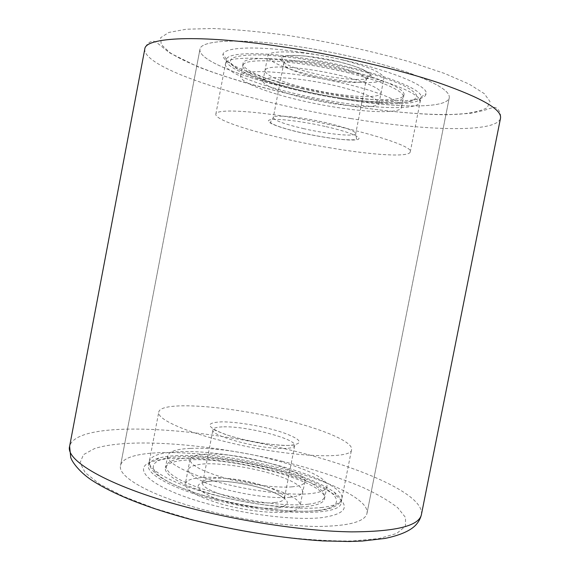 <?xml version="1.0" encoding="UTF-8"?>
<svg xmlns="http://www.w3.org/2000/svg" width="570" height="570" viewBox="0 0 570 570"><rect width="100%" height="100%" fill="white"/><g stroke="black" fill="none" stroke-linecap="round" stroke-linejoin="round"><path stroke-width="0.43" stroke-dasharray="2.85 2.14" d="M345.399 99.55C275.51 88.87 197.355 63.783 199.956 49.291C200.455 40.142 239.949 37.884 297.141 46.441C335.644 52.134 377.718 62.037 406.738 72.076C436.007 82.621 450.186 91.179 449.267 97.748C447.122 108.592 398.722 108.115 345.399 99.55C275.51 88.87 197.355 63.783 199.956 49.291C200.455 40.142 239.949 37.884 297.141 46.441C335.644 52.134 377.718 62.037 406.738 72.076C436.007 82.621 450.186 91.179 449.267 97.748C447.122 108.592 398.722 108.115 345.399 99.55M273.792 466.552C205.856 449.545 124.281 446.652 120.555 465.512C117.156 476.919 151.969 496.627 207.323 510.713C244.559 520.289 286.817 526.253 317.376 526.459C348.384 526.174 364.921 521.821 366.973 513.406C369.78 499.263 325.798 479.021 273.792 466.552C205.856 449.545 124.281 446.652 120.555 465.512C117.156 476.919 151.969 496.627 207.323 510.713C244.559 520.289 286.817 526.253 317.376 526.459C348.384 526.174 364.921 521.821 366.973 513.406C369.78 499.263 325.798 479.021 273.792 466.552M302.613 52.461C257.355 45.636 224.772 47.004 223.034 54.15C218.524 65.529 283.14 86.725 341.836 95.632C386.567 102.792 425.954 102.785 426.054 93.615C429.374 83.733 366.275 61.603 302.613 52.461M340.433 98.696C284.9 90.21 223.86 70.552 226.247 59.793L226.404 59.259C228.221 52.604 259.5 51.528 302.691 58.097C363.418 66.904 423.852 87.787 421.016 97.085L420.959 97.641C419.527 105.735 382.513 105.45 340.433 98.696M330.828 147.958C275.51 138.788 214.099 121.496 215.838 114.121C215.866 109.198 246.945 110.088 291.206 117.399C353.037 127.31 414.582 145.87 410.257 151.912C409.324 157.484 372.766 155.126 330.828 147.958M268.876 469.822C225.77 459.178 176.123 454.896 154.52 461.023C127.074 467.3 152.261 489.979 214.84 505.718C252.888 515.472 296.343 520.232 320.882 517.76C345.121 514.425 350.55 507.35 337.155 496.52C323.14 486.531 300.383 477.632 268.876 469.822M217.028 500.382C173.943 489.545 145.948 474.261 148.563 465.341C149.269 462.192 152.696 459.769 158.838 458.08C179.386 452.316 227.181 456.492 268.684 466.716C299.022 474.212 320.882 482.705 334.262 492.181C339.321 496.043 341.594 499.569 341.067 502.761C341.537 516.014 277.041 516.071 217.028 500.382M278.117 418.33C223.939 405.455 160.541 401.052 158.766 412.067C156.55 418.907 185.008 432.032 228.271 442.341C288.555 457.161 352.609 459.905 351.562 449.545C353.336 441.408 319.286 427.778 278.117 418.33M339.599 75.318C371.419 82.942 388.341 92.433 377.931 95.411C367.978 98.517 336.036 95.261 307.935 88.628C279.749 82.044 259.528 72.924 266.347 68.906C272.667 64.766 307.893 67.645 339.599 75.318M346.546 72.404C391.676 83.277 413.991 96.487 398.694 100.349C384.045 104.381 340.675 99.821 302.592 90.872C264.43 81.995 235.773 69.49 244.195 63.64C251.862 57.613 301.523 61.446 346.546 72.404M351.526 72.404C394.404 82.686 422.284 95.333 420.14 101.823C418.359 112.532 353.315 107.509 298.345 94.399C257.426 84.959 223.796 71.727 225.442 63.975C224.138 53.837 290.265 57.264 351.526 72.404M302.962 88.949C268.954 81.054 241.602 70.017 243.041 63.569C242.2 54.962 296.792 57.727 346.988 70.16C382.335 78.632 405.755 89.276 403.973 94.848C402.705 103.854 348.854 99.971 302.962 88.949M300.739 100.427C266.724 92.625 239.3 81.987 240.654 76.002C239.699 67.987 294.163 71.293 344.38 83.534C379.734 91.898 403.232 102.115 401.529 107.274C400.389 115.639 346.645 111.307 300.739 100.427M337.483 86.205C364.636 93.024 378.48 98.752 379.022 103.391C378.423 109.376 339.606 106.355 306.047 98.375C281.338 92.682 261.951 85.051 262.984 80.833C262.485 75.026 301.68 77.513 337.483 86.205M342.591 59.957C369.723 67.018 383.489 73.202 383.895 78.517C383.118 85.422 344.145 83.07 310.607 74.87C285.905 69.041 266.625 60.826 267.779 55.945C267.444 49.284 306.817 51.008 342.591 59.957M326.126 126.661C350.721 132.226 364.543 138.346 356.898 139.7C349.61 141.139 324.487 137.976 302.193 132.967C279.827 127.979 264.024 121.923 269.46 119.985C274.519 117.969 301.615 121.075 326.126 126.661M290.201 497.24C270.522 499.42 229.147 492.48 205.969 483.004C183.234 472.416 182.585 466.046 204.032 463.909C224.445 462.783 259.407 468.797 281.936 477.218C304.701 485.604 310.244 495.202 290.201 497.24M308.22 504.208C281.259 507.564 221.994 497.674 189.76 484.236C157.149 470.863 160.07 459.156 188.791 458.009C217.17 456.691 264.102 464.792 295.11 476.214C326.375 487.571 335.673 501.059 308.22 504.208M322.499 507.414C298.252 510.407 250.772 504.963 211.342 494.204C171.827 483.467 147.402 469.659 149.347 461.244C151.093 455.658 160.64 452.502 177.99 451.775C233.942 448.505 346.275 479.142 341.879 498.672C341.017 502.954 334.554 505.868 322.499 507.414M188.421 459.947C234.584 456.748 328.683 482.626 324.494 498.864C323.732 502.562 318.167 505.049 307.8 506.338C287.408 508.761 248.506 504.236 216.294 495.38C184.01 486.538 163.782 475.059 165.386 467.942C166.754 463.339 174.434 460.674 188.421 459.947M190.644 448.412C236.7 445.833 330.906 471.333 326.888 486.709C326.161 490.214 320.632 492.523 310.294 493.634C289.959 495.743 251.071 491.062 218.823 482.334C186.504 473.613 166.191 462.512 167.722 455.772C169.048 451.419 176.686 448.968 190.644 448.412M292.246 486.816C277.269 488.191 249.56 484.749 226.639 478.529C202.407 471.511 190.202 465.156 190.024 459.449C190.9 456.399 196.194 454.646 205.905 454.183C238.98 452.039 308.206 470.849 304.836 481.771C304.266 484.379 300.069 486.06 292.246 486.816M287.33 511.931C272.268 513.762 244.544 510.535 221.673 504.129C197.512 496.869 185.4 490.086 185.335 483.78C186.276 480.382 191.627 478.33 201.381 477.617C234.612 474.553 303.682 493.919 300.062 506.082C299.442 508.982 295.196 510.927 287.33 511.931M289.624 445.405C274.291 446.096 242.499 440.574 224.231 433.998C206.076 426.702 205.2 422.655 221.602 421.857C237.405 421.7 265.271 426.609 283.119 432.659C302.121 439.62 304.287 443.873 289.624 445.405M421.401 514.646C424.8 494.382 359.072 466.246 286.339 449.124C192.51 426.146 76.43 419.983 69.626 446.267M350.921 118.567C425.298 130.794 496.841 133.209 500.51 118.211C501.294 112.789 497.795 106.939 493.342 107.331L483.823 110.466L470.243 113.366L447.343 114.755C420.361 114.627 386.98 111.513 351.277 106.027C317.177 100.398 284.245 93.316 252.467 84.78C232.239 78.988 213.992 72.974 197.74 66.747L169.397 52.725L159.429 44.702C152.382 39.109 152.261 41.781 150.109 41.973C147.338 43.691 145.564 46.049 144.787 49.063C142.842 69.412 254.683 103.405 350.921 118.567M287.038 35.326C329.966 41.874 374.44 51.578 411.96 62.515L444.664 73.487L469.067 84.061L484.208 93.587L490.022 101.574L487.115 107.73C481.251 110.901 472.024 113.06 459.434 114.192C432.003 115.646 392.922 112.461 351.234 105.977C278.303 94.342 199.158 72.126 169.646 52.419L161.232 44.531L160.654 37.698L168.841 32.433L186.248 29.227L212.646 28.5C234.412 29.326 259.208 31.599 287.038 35.326M281.858 461.194C312.723 468.861 339.898 477.681 363.404 487.649C377.739 494.34 389.203 501.051 397.796 507.784L405.526 517.475L405.448 526.238L396.692 533.477L378.851 538.579L352.224 541.001C330.408 541.165 305.698 539.648 278.089 536.434C249.596 532.273 221.381 526.766 193.451 519.926L155.147 508.59L123.284 496.349L99.686 484.137L85.272 472.751L80.056 462.79L83.441 454.682L94.392 448.64C129.44 437.197 210.743 444.03 281.858 461.194M351.056 68.421C373.193 73.993 390.571 79.643 403.19 85.358C410.165 88.949 414.597 92.169 416.492 95.012C416.919 97.577 414.996 99.6 410.721 101.082C393.214 105.685 343.567 100.42 300.034 90.203C256.436 80.056 222.891 65.579 231.983 58.518C236.636 55.725 248.014 54.464 265.064 55.09C288.976 56.366 321.473 61.368 351.056 68.421M338.765 61.745C363.332 67.702 376.848 75.504 368.918 78.247C361.344 81.082 336.015 78.753 313.749 73.402C291.405 68.101 275.859 60.577 281.587 57.178C286.945 53.687 314.291 55.739 338.765 61.745M336.692 66.633C356.008 71.606 365.862 75.96 366.261 79.707C365.847 84.474 338.117 82.793 314.02 76.907C294.669 72.076 284.558 67.659 283.682 63.655C283.539 59.002 311.469 60.377 336.692 66.633M303.967 128.72C284.58 124.203 274.348 120.498 273.265 117.598C272.859 114.278 300.525 116.807 325.784 122.671C345.135 127.281 355.11 130.936 355.716 133.622C355.573 137 328.092 134.249 303.967 128.72M318.203 510.378C287.209 514.582 217.291 502.968 179.928 487.136C142.158 471.39 146.718 457.909 179.992 456.67C212.888 455.216 266.268 464.443 301.993 477.56C337.974 490.585 349.759 506.424 318.203 510.378M277.398 507.963C261.858 509.844 230.081 504.55 212.033 497.011C194.156 488.497 193.522 483.203 210.145 481.109C226.126 479.911 253.978 484.65 271.634 491.518C290.394 499.534 292.317 505.02 277.398 507.963M274.989 502.526C252.232 505.661 198.709 490.62 202.756 482.562C203.383 480.246 207.067 478.828 213.807 478.316C237.32 476.085 287.159 490.015 284.366 498.429C283.903 500.503 280.775 501.871 274.989 502.526M223.768 426.837C247.031 426.061 297.12 439.099 294.697 445.605C294.32 447.222 291.277 448.163 285.556 448.44C263.076 449.965 209.276 435.886 212.966 429.723C213.493 427.92 217.092 426.959 223.768 426.837M120.555 465.512L199.956 49.291L120.555 465.512M366.973 513.406L449.267 97.748L366.973 513.406M226.404 59.259L223.034 54.15M215.838 114.121L226.247 59.793M158.838 458.08L154.52 461.023M148.563 465.341L158.766 412.067M341.067 502.761L351.562 449.545M334.262 492.181L337.155 496.52M410.257 151.912L420.959 97.641M421.016 97.085L426.054 93.615M420.14 101.823L419.207 99.109C417.938 98.788 419.185 97.969 412.53 100.79C398.587 105.778 345.349 101.111 299.998 90.217L272.51 82.899L249.981 75.033L236.308 68.293C228.933 62.978 229.81 62.508 228.876 62.073C227.159 61.46 226.012 62.094 225.442 63.975M240.654 76.002L243.041 63.569M401.529 107.274L403.973 94.848M379.022 103.391L383.895 78.517M366.261 79.707C369.004 74.285 369.951 76.743 370.365 75.176C367.443 69.796 354.59 65.949 338.737 61.76L305.762 56.088C296.564 55.432 286.767 54.364 281.58 57.919L282.656 59.651C283.568 61.225 283.917 62.557 283.682 63.655L273.265 117.598L270.622 121.937C270.038 122.721 272.41 124.117 277.747 126.127C284.081 128.407 292.26 130.673 302.271 132.931C317.326 136.251 330.899 138.453 343.005 139.536C352.68 140.127 357.19 139.828 356.535 138.638L355.716 133.622L366.261 79.707M262.984 80.833L267.779 55.945M149.347 461.244C148.977 464.685 149.725 468.148 156.835 474.71C167.252 482.405 183.683 489.587 206.119 496.256C245.47 507.713 294.854 513.812 320.525 510.278C329.204 509.188 339.677 506.474 341.879 498.672M326.888 486.709L324.494 498.864M167.722 455.772L165.386 467.942M190.024 459.449L185.335 483.78M211.848 481.101C197.576 482.911 204.78 482.519 202.756 482.562L212.966 429.723C213.515 428.861 211.064 429.103 227.117 434.995C236.685 438.074 247.608 440.681 259.87 442.819C269.054 444.358 278.338 445.234 287.729 445.455C294.106 445.013 296.429 445.063 294.697 445.605L284.366 498.429L278.281 494.546C259.564 485.391 229.489 480.368 211.848 481.101M304.836 481.771L300.062 506.082"/><path stroke-width="0.85" d="M191.627 508.461C245.62 522.384 307.529 531.29 351.405 531.867C395.658 531.689 418.986 525.946 421.401 514.646L500.51 118.211C502.07 109.668 481.921 98.026 440.076 83.277C398.316 69.169 336.606 54.813 280.782 46.548C198.624 34.236 145.086 37.242 144.787 49.063L69.626 446.267C64.909 461.173 112.119 488.155 191.627 508.461M421.401 514.646C420.503 518.508 418.58 522.02 415.637 525.198C410.136 530.884 399.955 535.294 385.085 538.429L362.285 541.044L349.089 541.5L323.005 540.923C282.221 538.287 235.517 530.748 191.627 519.683C147.708 507.977 114.57 494.917 92.226 480.51C80.598 473.043 72.233 462.534 70.716 457.432L69.626 446.267"/></g></svg>
